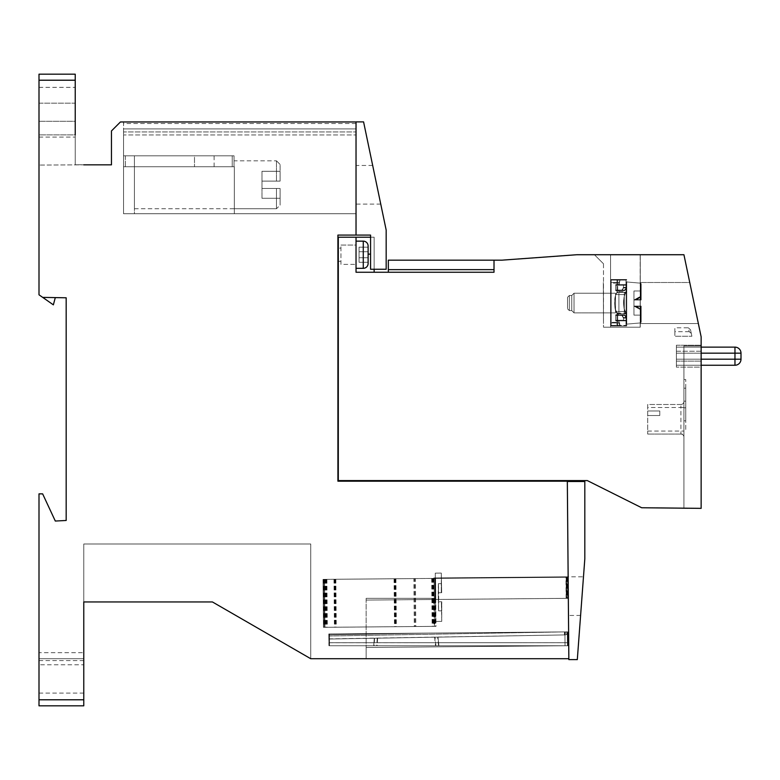 <?xml version="1.0" encoding="UTF-8"?>
<svg xmlns="http://www.w3.org/2000/svg" width="780" height="780" viewBox="0 0 780 780"><rect width="100%" height="100%" fill="white"/><g stroke="black" fill="none" stroke-linecap="round" stroke-linejoin="round"><path stroke-width="0.58" stroke-dasharray="3.9 2.92" d="M689.218 331.695L674.875 331.695L674.875 327.795L688.34 327.795L689.218 331.695L691.275 333.343L691.889 336.258L690.534 329.803L688.34 327.795M674.875 331.695L674.875 336.258L691.889 336.258L674.875 336.258L674.875 327.795M691.275 333.343L690.534 329.803L691.285 333.362M626.701 325.387L626.701 313.16L625.969 312.331C624.448 310.343 623.649 307.047 623.571 302.435C623.649 307.047 624.448 310.343 625.969 312.331L626.701 313.16L617.701 313.16L616.97 312.331L616.97 325.387L611.169 325.387L611.169 322.364L618.901 322.364L618.901 320.248L615.683 320.248L623.503 320.248L623.503 317.538L621.884 314.818L624.721 314.818L615.683 314.818L618.901 314.818L618.901 290.062L624.721 290.062L615.683 290.062L621.884 290.062L623.503 287.342L623.503 284.622L626.291 284.622L618.901 284.622L626.291 284.622L626.291 287.342L626.291 284.622L623.503 284.622L623.503 287.342L621.884 290.062L624.721 290.062L625.969 287.956L625.969 292.549C624.448 294.538 623.649 297.833 623.571 302.435C623.649 297.833 624.448 294.538 625.969 292.549L626.701 291.72L625.969 292.549L626.291 287.342L624.721 290.062L615.683 290.062L615.683 284.622L623.503 284.622L615.683 284.622L618.901 284.622L618.901 282.506L611.169 282.506L618.901 282.506L620.002 279.494L625.969 279.494L620.002 279.494L618.901 284.622L615.683 284.622L615.683 290.062L618.901 290.062L618.901 314.818L615.683 314.818L615.683 320.248L625.969 320.248L625.969 325.387L626.701 325.387L625.969 325.387L626.291 320.248L618.901 320.248L620.002 325.387L625.969 325.387L620.002 325.387L618.901 322.364L611.169 322.364L611.169 282.506L611.169 325.387L620.002 325.387L611.169 325.387L611.169 279.494L620.002 279.494L611.169 279.494L611.169 282.506L611.169 279.494L616.97 279.494L616.97 292.549L616.97 279.494L617.701 279.494L611.169 279.494L611.169 325.387L617.701 325.387L616.97 325.387L616.97 312.331C615.459 310.343 614.659 307.047 614.572 302.435C614.659 297.833 615.459 294.538 616.97 292.549L617.701 291.72L616.97 292.549C615.459 294.538 614.659 297.833 614.572 302.435C614.659 307.047 615.459 310.343 616.97 312.331L617.701 313.16L617.701 325.387M617.701 279.494L617.701 291.72L626.701 291.72L626.701 279.494L625.969 279.494L626.701 279.494M626.291 320.248L625.969 316.914L626.291 320.248L623.503 320.248L626.291 320.248M624.721 314.818L625.969 316.914L625.969 312.331L625.969 316.914L624.721 314.818M623.503 317.538L626.291 317.538L623.503 317.538L621.884 314.818L615.683 314.818L615.683 320.248L623.503 320.248L623.503 317.538M623.503 287.342L626.291 287.342L623.503 287.342M625.969 293.153C622.947 294.616 622.947 311.464 625.969 312.936L626.701 313.765L617.701 313.765L616.97 312.936C613.948 311.464 613.948 294.616 616.97 293.153L617.701 292.325L616.97 293.153C613.948 294.616 613.948 311.464 616.97 312.936L617.701 313.765L616.97 312.936C613.948 311.464 613.948 294.616 616.97 293.153L617.701 292.325L616.97 293.153C613.948 294.616 613.948 311.464 616.97 312.936L617.701 313.765L616.97 312.936C613.948 311.464 613.948 294.616 616.97 293.153L617.701 292.325L616.97 293.153C613.948 294.616 613.948 311.464 616.97 312.936L617.701 313.765L616.97 312.936C613.948 311.464 613.948 294.616 616.97 293.153L617.701 292.325L616.97 293.153C613.948 294.616 613.948 311.464 616.97 312.936L617.701 313.765L617.701 325.991L616.97 325.991L617.701 325.991L616.97 325.991L617.701 325.991L616.97 325.991L617.701 325.991L616.97 325.991L617.701 325.991L617.701 313.765L617.701 325.991L617.701 313.765L626.701 313.765L625.969 312.936C622.947 311.464 622.947 294.616 625.969 293.153L626.701 292.325L617.701 292.325L626.701 292.325L625.969 293.153C622.947 294.616 622.947 311.464 625.969 312.936L626.701 313.765L625.969 312.936C622.947 311.464 622.947 294.616 625.969 293.153L626.701 292.325L625.969 293.153C622.947 294.616 622.947 311.464 625.969 312.936L626.701 313.765L617.701 313.765L626.701 313.765L625.969 312.936C622.947 311.464 622.947 294.616 625.969 293.153L626.701 292.325L617.701 292.325L626.701 292.325L625.969 293.153C622.947 294.616 622.947 311.464 625.969 312.936L626.701 313.765L625.969 312.936C622.947 311.464 622.947 294.616 625.969 293.153L626.701 292.325L625.969 293.153L625.969 288.561L624.721 290.667L618.901 290.667L618.901 315.422L624.721 315.422L626.291 318.142L626.291 320.853L626.291 318.142L623.503 318.142L623.503 320.853L626.291 320.853L623.503 320.853L623.503 318.142L626.291 318.142L626.291 320.853L626.291 318.142L623.503 318.142L621.884 315.422L623.503 318.142L623.503 320.853L615.683 320.853L618.901 320.853L620.002 325.991L626.701 325.991L611.169 325.991L616.97 325.991L616.97 312.936L616.97 325.991L616.97 312.936L616.97 325.991L616.97 312.936L616.97 325.991L616.97 312.936L616.97 325.991L611.169 325.991L620.002 325.991L618.901 322.969L620.002 325.991L626.701 325.991L611.169 325.991L620.002 325.991L618.901 322.969L620.002 325.991L626.701 325.991L611.169 325.991L620.002 325.991L618.901 322.969L620.002 325.991L626.701 325.991L611.169 325.991L620.002 325.991L618.901 322.969L611.169 322.969L611.169 325.991L611.169 280.098L626.701 280.098L611.169 280.098L611.169 325.991L611.169 280.098L611.169 283.111L611.169 280.098L620.002 280.098L618.901 285.226L615.683 285.226L615.683 290.667L618.901 290.667L618.901 315.422L624.721 315.422L626.291 318.142L625.969 312.936L625.969 317.519L625.969 312.936L625.969 317.519L625.969 312.936L625.969 317.519L625.969 312.936L625.969 317.519L624.721 315.422L621.884 315.422L624.721 315.422L625.969 317.519L624.721 315.422L615.683 315.422L615.683 320.853L618.901 320.853L618.901 322.969L611.169 322.969L611.169 325.991L611.169 280.098L611.169 325.991L611.169 280.098L620.002 280.098L618.901 285.226L626.291 285.226L626.291 287.947L624.721 290.667L618.901 290.667L618.901 315.422L615.683 315.422L621.884 315.422L623.503 318.142L626.291 318.142L626.291 320.853L618.901 320.853L618.901 322.969L611.169 322.969L611.169 325.991L611.169 280.098L611.169 325.991L611.169 280.098L626.701 280.098L611.169 280.098L611.169 325.991L611.169 322.969L618.901 322.969L611.169 322.969L618.901 322.969L618.901 320.853L618.901 322.969L618.901 320.853L618.901 322.969L618.901 320.853L626.291 320.853L623.503 320.853L626.291 320.853L626.291 318.142L623.503 318.142L621.884 315.422L624.721 315.422L626.291 318.142L626.291 320.853L618.901 320.853L626.291 320.853L623.503 320.853L623.503 318.142L623.503 320.853L615.683 320.853L626.291 320.853L626.291 318.142L623.503 318.142L626.291 318.142L623.503 318.142L621.884 315.422L615.683 315.422L624.721 315.422L621.884 315.422L623.503 318.142L623.503 320.853L623.503 318.142L621.884 315.422L624.721 315.422L625.969 317.519L624.721 315.422L615.683 315.422L615.683 320.853L626.291 320.853L623.503 320.853L623.503 318.142L621.884 315.422L615.683 315.422L615.683 320.853L625.969 320.853L615.683 320.853L623.503 320.853L615.683 320.853L615.683 315.422L624.721 315.422L615.683 315.422L615.683 320.853L615.683 315.422L624.721 315.422L615.683 315.422L615.683 320.853L615.683 315.422L618.901 315.422L618.901 290.667L618.901 315.422L618.901 290.667L618.901 315.422L618.901 290.667L615.683 290.667L615.683 285.226L626.291 285.226L626.291 287.947L626.291 285.226L626.291 287.947L623.503 287.947L626.291 287.947L625.969 288.561L625.969 280.098L626.701 280.098L620.002 280.098L618.901 283.111L618.901 285.226L625.969 285.226L625.969 280.098L620.002 280.098L618.901 285.226L615.683 285.226L615.683 290.667L624.721 290.667L621.884 290.667L623.503 287.947L621.884 290.667L624.721 290.667L615.683 290.667L615.683 285.226L623.503 285.226L623.503 287.947L623.503 285.226L626.291 285.226L626.291 287.947L623.503 287.947L626.291 287.947L624.721 290.667L615.683 290.667L621.884 290.667L623.503 287.947L621.884 290.667L624.721 290.667L615.683 290.667L618.901 290.667L615.683 290.667L615.683 285.226L615.683 290.667L621.884 290.667L623.503 287.947L623.503 285.226L615.683 285.226L626.291 285.226L623.503 285.226L623.503 287.947L626.291 287.947L626.291 285.226L615.683 285.226L615.683 290.667L624.721 290.667L615.683 290.667L615.683 285.226L623.503 285.226L623.503 287.947L621.884 290.667L615.683 290.667L621.884 290.667L623.503 287.947L623.503 285.226L626.291 285.226L626.291 287.947L623.503 287.947L626.291 287.947L624.721 290.667L626.291 287.947L623.503 287.947L621.884 290.667L624.721 290.667L626.291 287.947L624.721 290.667L625.969 288.561L625.969 293.153M616.97 280.098L611.169 280.098L611.169 283.111L611.169 280.098L617.701 280.098L611.169 280.098L617.701 280.098L611.169 280.098L611.169 322.969L618.901 322.969L611.169 322.969L611.169 280.098L625.969 280.098L625.969 285.226L625.969 280.098L625.969 285.226L625.969 280.098L625.969 285.226L615.683 285.226L626.291 285.226L623.503 285.226L623.503 287.947L623.503 285.226L615.683 285.226L625.969 285.226L625.969 280.098L620.002 280.098L618.901 285.226L620.002 280.098L611.169 280.098L617.701 280.098L616.97 280.098L616.97 293.153L616.97 280.098M567.518 303.04C567.518 309.855 567.518 309.855 567.518 303.04C567.518 295.639 567.518 295.639 567.518 303.04C567.518 295.639 567.518 295.639 567.518 303.04C567.518 309.855 567.518 309.855 567.518 303.04C567.518 309.855 567.518 309.855 567.518 303.04C567.518 295.639 567.518 295.639 567.518 303.04C567.518 295.639 567.518 295.639 567.518 303.04C567.518 309.855 567.518 309.855 567.518 303.04C567.518 309.855 567.518 309.855 567.518 303.04C567.518 295.639 567.518 295.639 567.518 303.04C567.518 295.639 567.518 295.639 567.518 303.04C567.518 309.855 567.518 309.855 567.518 303.04C567.518 309.855 567.518 309.855 567.518 303.04C567.518 295.639 567.518 295.639 567.518 303.04C567.518 295.639 567.518 295.639 567.518 303.04M626.096 303.04C626.096 329.452 626.096 329.452 626.096 303.04C626.096 276.627 626.096 276.627 626.096 303.04C626.096 329.452 626.096 329.452 626.096 303.04C626.096 276.627 626.096 276.627 626.096 303.04C626.096 329.452 626.096 329.452 626.096 303.04C626.096 276.627 626.096 276.627 626.096 303.04C626.096 329.452 626.096 329.452 626.096 303.04C626.096 276.627 626.096 276.627 626.096 303.04M574.021 293.221L574.021 312.868L615.527 312.868L615.527 293.221L615.527 312.868L615.527 293.221L615.527 312.868L615.527 293.221L615.527 312.868L615.527 293.221L615.527 312.868L574.021 312.868L574.021 293.221L615.527 293.221L574.021 293.221L574.021 312.868L574.021 293.221L574.021 312.868L615.527 312.868L574.021 312.868L574.021 293.221L615.527 293.221L574.021 293.221L574.021 312.868L574.021 293.221L571.75 295.493L571.75 310.586L574.021 312.868L571.75 310.586L569.332 310.586L569.332 295.493L569.332 310.586L569.332 295.493L569.332 310.586L569.332 295.493L569.332 310.586L567.518 308.782L569.332 310.586L567.518 308.782L569.332 310.586L571.75 310.586L571.75 295.493L569.332 295.493L569.332 303.04L569.332 295.493L567.518 297.307L569.332 295.493L567.518 297.307L569.332 295.493L571.75 295.493L571.75 310.586L571.75 295.493L574.021 293.221L571.75 295.493L571.75 310.586L574.021 312.868L571.75 310.586L569.332 310.586L571.75 310.586L571.75 295.493L569.332 295.493L571.75 295.493L571.75 310.586L571.75 295.493L574.021 293.221M615.527 311.493L615.527 294.587L624.283 294.587L624.283 311.493L624.283 294.587L624.283 311.493L624.283 294.587L624.283 311.493L624.283 294.587L624.283 311.493L624.283 294.587L615.527 294.587L615.527 311.493L624.283 311.493L615.527 311.493L615.527 294.587L615.527 311.493L615.527 294.587L624.283 294.587L615.527 294.587L615.527 311.493L624.283 311.493L615.527 311.493L615.527 294.587L615.527 311.493M626.096 313.306L626.096 292.773L624.283 292.773L624.283 313.306L624.283 292.773L624.283 313.306L624.283 292.773L624.283 313.306L624.283 292.773L624.283 313.306L624.283 292.773L626.096 292.773L626.096 313.306L624.283 313.306L626.096 313.306L626.096 292.773L626.096 313.306L626.096 292.773L624.283 292.773L626.096 292.773L626.096 313.306L624.283 313.306L626.096 313.306L626.096 292.773L626.096 313.306M640.643 283.179L626.75 281.96L626.75 324.119L626.75 281.96L626.75 324.119L626.75 281.96L626.75 324.119L626.75 281.96L626.75 324.119L626.75 281.96L640.643 283.179L626.75 281.96L640.643 283.179L640.643 300.027L633.945 300.027L641.189 300.027L641.189 283.784L641.189 300.027L633.945 300.027L633.945 306.062L633.945 300.027L641.189 300.027L641.189 299.52L641.189 300.027L634.92 300.027L641.189 300.027L641.189 283.784L641.189 300.027L640.643 300.027L641.189 300.027L641.189 290.969L641.189 299.52L634.92 300.027L641.189 300.027L634.92 300.027L641.189 300.027L641.189 283.784L641.189 300.027L633.945 300.027L633.945 290.969L641.189 290.969L641.189 296.917L636.529 299.695L641.189 296.917L640.283 296.917L641.189 296.917L641.189 299.52L640.283 299.52L640.283 292.539L641.189 292.539L641.189 296.917L641.189 290.969L641.189 299.52L641.189 296.917L634.92 300.027L641.189 295.981L641.189 290.969L633.945 290.969L633.945 300.027L641.189 295.981L641.189 296.917L640.283 296.917L640.283 292.539L640.283 299.52L641.189 300.027L641.189 292.539L641.189 299.52L636.529 299.695L641.189 299.52L640.283 299.52L640.283 296.917L641.189 296.917L641.189 295.981L633.945 300.027L641.189 300.027L634.92 300.027L641.189 296.917L641.189 292.539L641.189 299.52L641.189 296.917L636.529 299.695L633.945 300.027L633.945 306.062L641.189 306.062L641.189 322.306L641.189 306.062L640.643 306.062L641.189 306.56L641.189 306.062L634.92 306.062L641.189 306.062L641.189 322.306L641.189 306.062L641.189 322.306L641.189 306.062L633.945 306.062L633.945 315.12L641.189 315.12L641.189 309.173L641.189 315.12L641.189 309.173L641.189 313.54L641.189 309.173L634.92 306.062L641.189 306.062L641.189 313.54L641.189 306.56L636.529 306.394L641.189 309.173L640.283 309.173L641.189 309.173L641.189 306.56L640.283 306.56L640.283 313.54L641.189 313.54L641.189 309.173L641.189 315.12L641.189 306.56L641.189 309.173L634.92 306.062L641.189 306.062L634.92 306.062L641.189 310.099L641.189 315.12L633.945 315.12L633.945 306.062L641.189 310.099L641.189 309.173L640.283 309.173L640.283 313.54L640.283 306.56L641.189 306.062L641.189 322.306L641.189 306.062L640.643 306.062L641.189 306.062L641.189 313.54L641.189 306.56L636.529 306.394L641.189 306.56L640.283 306.56L640.283 309.173L641.189 309.173L641.189 310.099L633.945 306.062L633.945 290.969L641.189 290.969L633.945 290.969L633.945 300.027L640.643 300.027L633.945 300.027L633.945 306.062L640.643 306.062L633.945 306.062L633.945 315.12L641.189 315.12L633.945 315.12L633.945 306.062L636.529 306.394L641.189 309.173L641.189 313.54L641.189 306.56L641.189 309.173L636.529 306.394L633.945 306.062L633.945 300.027L641.189 299.52L641.189 300.027L641.189 283.784L641.189 300.027L641.189 283.784L641.189 300.027L640.643 300.027L641.189 300.027L641.189 292.539L641.189 296.917L640.283 296.917L640.283 292.539L641.189 292.539L641.189 299.52L636.529 299.695L641.189 296.917L641.189 299.52L640.283 299.52L640.283 292.539L640.283 299.52L641.189 299.52L641.189 295.981L633.945 300.027L633.945 290.969L641.189 290.969L633.945 290.969L633.945 300.027L640.643 300.027L640.643 283.179L640.643 300.027L640.643 283.179L640.643 300.027L640.643 283.179L640.643 300.027L640.643 283.179L641.189 283.784L640.643 283.179M640.643 322.91L626.75 324.119L640.643 322.91L626.75 324.119L640.643 322.91L640.643 306.062L641.189 306.062L634.92 306.062L641.189 306.56L641.189 306.062L641.189 322.306L641.189 306.062L641.189 322.306L641.189 306.062L633.945 306.062L641.189 306.062L641.189 313.54L641.189 309.173L640.283 309.173L640.283 313.54L641.189 313.54L641.189 306.56L636.529 306.394L641.189 309.173L641.189 306.56L640.283 306.56L640.283 313.54L640.283 306.56L641.189 306.56L641.189 310.099L633.945 306.062L633.945 315.12L641.189 315.12L633.945 315.12L633.945 300.027L633.945 306.062L640.643 306.062L640.643 322.91L640.643 306.062L640.643 322.91L640.643 306.062L640.643 322.91L640.643 306.062L640.643 322.91L641.189 322.306L640.643 322.91M374.147 272.249L356.031 272.249L374.147 272.249L374.147 237.218L356.031 237.218L356.031 272.249L356.031 237.218L338.305 237.218L338.305 480.577L587.311 480.577L641.667 507.751L683.933 508.355L683.933 345.92L701.142 345.92L683.933 345.92L683.933 437.102A3.022 3.022 0 0 0 680.911 434.08L647.702 434.08L680.911 434.08A3.022 3.022 0 0 1 683.933 437.102L683.933 508.355L701.142 508.355L701.142 336.863L683.933 254.728L576.868 254.728L501.871 260.169L494.013 260.169L494.013 272.249L388.343 272.249L388.343 269.646L494.013 269.646L494.013 260.169L388.343 260.169L388.343 269.646M685.747 429.448L685.747 379.529L685.747 429.448L683.933 429.448L683.933 379.529L683.933 429.448M685.747 379.529L683.933 379.529M685.747 407.813L685.747 420.8L685.747 401.173L685.747 407.813L683.933 407.813L683.933 420.8L685.747 420.8L683.933 420.8L683.933 407.813L685.747 407.813M685.747 388.186L685.747 401.173L685.747 388.186L683.933 388.186L683.933 407.813L683.933 401.173L685.747 401.173L683.933 401.173L685.747 401.173L683.933 401.173L683.933 388.186L685.747 388.186M734.965 347.129A6.035 6.035 0 0 1 741 353.165A6.035 6.035 0 0 0 734.965 347.129L676.387 347.129L734.965 347.129L734.965 365.245A6.035 6.035 0 0 0 741 359.2A6.035 6.035 0 0 1 734.965 365.245A6.035 6.035 0 0 0 741 359.2L741 353.165A6.035 6.035 0 0 0 734.965 347.129L734.965 353.165L734.965 347.129L676.387 347.129L676.387 365.245L676.387 347.129L701.142 347.129M701.142 365.245L676.387 365.245L676.387 359.2L676.387 365.245L734.965 365.245L676.387 365.245L734.965 365.245L734.965 359.2L676.387 359.2L676.387 353.165L676.387 359.2L701.142 359.2M640.283 292.539L641.189 292.539L640.283 292.539L640.283 299.52L640.283 296.917L641.189 296.917L641.189 292.539L640.283 292.539L640.283 299.52L640.283 292.539L640.283 296.917L640.283 292.539L641.189 292.539L641.189 300.027L634.92 300.027L641.189 299.52L633.945 300.027L633.945 290.969L641.189 290.969L633.945 290.969L633.945 300.027L636.529 299.695L641.189 296.917L636.529 299.695L641.189 299.52L640.283 299.52L641.189 299.52L641.189 296.917L640.283 296.917L640.283 299.52L640.283 296.917L641.189 296.917L641.189 299.52L640.283 299.52L640.283 292.539L640.283 299.52L640.283 292.539L641.189 292.539L640.283 292.539L640.283 299.52L640.283 292.539M640.283 313.54L641.189 313.54L640.283 313.54L640.283 306.56L640.283 309.173L641.189 309.173L641.189 313.54L640.283 313.54L640.283 306.56L640.283 313.54L640.283 309.173L640.283 313.54L641.189 313.54L641.189 306.062L634.92 306.062L641.189 306.56L633.945 306.062L633.945 315.12L641.189 315.12L633.945 315.12L633.945 306.062L636.529 306.394L641.189 309.173L636.529 306.394L641.189 306.56L640.283 306.56L641.189 306.56L641.189 309.173L640.283 309.173L640.283 306.56L640.283 309.173L641.189 309.173L641.189 306.56L640.283 306.56L640.283 313.54L640.283 306.56L640.283 313.54L641.189 313.54L640.283 313.54L640.283 306.56L640.283 313.54M611.169 283.111L611.169 322.969L611.169 283.111L618.901 283.111L620.002 280.098L618.901 283.111L611.169 283.111M356.031 241.147L356.031 268.32L356.031 241.147L356.031 268.32L356.031 241.147L363.275 241.147A4.826 4.826 0 0 1 368.111 245.973L368.111 263.494L368.111 245.973M368.111 262.285L368.111 247.182L368.111 262.285L368.111 257.751L368.111 262.285L359.053 262.285L368.111 262.285L368.111 251.716L368.111 257.751L359.053 257.751L359.053 262.285L368.111 262.285L359.053 262.285L359.053 257.751L368.111 257.751L359.053 257.751L368.111 257.751L368.111 251.716L359.053 251.716L359.053 262.285L359.053 257.751L368.111 257.751L359.053 257.751L368.111 257.751L359.053 257.751L359.053 251.716L368.111 251.716L359.053 251.716L368.111 251.716L368.111 247.182L368.111 251.716L359.053 251.716L359.053 257.751L359.053 251.716L368.111 251.716M359.053 247.182L359.053 251.716L359.053 247.182L368.111 247.182L359.053 247.182L368.111 247.182L359.053 247.182L359.053 251.716L359.053 247.182M363.275 241.147L363.275 268.32A4.826 4.826 0 0 0 368.111 263.494M363.275 268.32L356.031 268.32M647.702 410.982L647.702 415.516L647.702 410.982L647.702 415.516L647.702 410.982L647.702 415.516L647.702 410.982L647.702 415.516L647.702 410.982L659.783 410.982L659.783 415.516L647.702 415.516L659.783 415.516L659.783 410.982L647.702 410.982L659.783 410.982L659.783 415.516L647.702 415.516L659.783 415.516L659.783 410.982L647.702 410.982L659.783 410.982L659.783 415.516L647.702 415.516L659.783 415.516L659.783 410.982L647.702 410.982L659.783 410.982L659.783 415.516L647.702 415.516L659.783 415.516L659.783 410.982L647.702 410.982M340.938 245.066L356.031 245.066L356.031 264.391L356.031 245.066L356.031 264.391L356.031 245.066L340.938 245.066L340.938 264.391L356.031 264.391L340.938 264.391L340.938 245.066M603.496 323.573L603.32 282.506L603.496 323.573M340.938 261.319L338.305 261.319L338.305 248.147L338.305 261.319L338.305 248.147L338.305 261.319L340.938 261.319L340.938 248.147L338.305 248.147L340.938 248.147L340.938 261.319M698.363 323.573L640.214 323.573L640.214 282.506L640.214 323.573L640.214 282.506L640.214 323.573L640.214 282.506L640.214 323.573L640.214 282.506L640.214 323.573L698.363 323.573L640.214 323.573L698.363 323.573L689.754 282.506L640.214 282.506L689.754 282.506L698.363 323.573L689.754 282.506L698.363 323.573L689.754 282.506L640.214 282.506L689.754 282.506L698.363 323.573M680.911 404.488L647.702 404.488L647.702 434.08L647.702 404.488L680.911 404.488A3.022 3.022 0 0 0 683.933 401.476A3.022 3.022 0 0 1 680.911 404.488L680.911 407.511L647.702 407.511M370.568 237.218L374.147 237.218L374.147 269.256M603.496 263.786L594.438 254.728L603.496 263.786L594.438 254.728L603.496 263.786L594.438 254.728L603.496 263.786L594.438 254.728L603.496 263.786L603.496 327.2L640.273 327.2L610.565 327.2L640.273 327.2L640.273 254.728L610.565 254.728L610.565 327.2L640.273 327.2L610.565 327.2L640.273 327.2L640.273 254.728L640.273 327.2L640.273 254.728L610.565 254.728L610.565 327.2L603.496 327.2L610.565 327.2L610.565 254.728L594.438 254.728L610.565 254.728L610.565 327.2L603.496 327.2L610.565 327.2L610.565 254.728L640.166 254.728L640.166 327.2L610.565 327.2L610.565 254.728L594.438 254.728L610.565 254.728L610.565 327.2L610.565 254.728L640.166 254.728L640.273 327.2L640.273 254.728L640.166 327.2L603.496 327.2L610.565 327.2L610.565 254.728L610.565 327.2L610.565 254.728L594.438 254.728L610.565 254.728L610.565 327.2L603.496 327.2L603.496 263.786M640.273 254.728L610.565 254.728L640.273 254.728L610.565 254.728L610.565 327.2L610.565 254.728L594.438 254.728L610.565 254.728L610.565 327.2L610.565 254.728L640.273 254.728M494.013 260.169L494.013 272.249L356.031 272.249L356.031 237.218M676.387 351.234L676.387 367.127L676.387 345.238L676.387 367.127L676.387 351.234L701.142 351.234L701.142 367.127L701.142 345.238L701.142 361.13L701.142 351.234L676.387 351.234M701.142 367.127L701.142 361.13L701.142 367.127L676.387 367.127L701.142 367.127M328.975 639.59L329.053 645.742L328.887 636.012L564.398 631.898L564.457 634.92A3.022 3.022 90 0 0 567.421 631.898L566.543 631.888A3.022 1.745 135 0 0 566.543 631.888L564.398 631.898L564.457 634.92A3.022 3.022 90 0 0 567.421 631.878L567.811 631.878A3.022 3.022 -90 0 1 564.847 634.92L564.847 631.898L567.928 631.878L568.025 642.72L329.482 642.72L329.482 645.742L328.936 645.733L328.868 636.343L329.004 642.72L567.372 642.749L567.274 631.878L564.905 631.898L565.003 642.72L567.372 642.749L567.421 631.878L566.543 631.888A3.022 1.745 135 0 0 566.543 631.888L328.868 633.955L328.887 636.012L328.809 633.955L564.905 631.898L565.003 642.72L567.372 642.749L567.274 631.878L564.905 631.898L565.003 642.72L565.051 645.742L567.44 645.742L567.421 631.878A3.022 3.022 90 0 0 567.421 631.878L567.811 631.878A3.022 3.022 -90 0 1 564.847 634.92L564.847 631.898L426.445 633.106L329.355 634.803L329.345 633.955L426.445 633.106L329.355 634.803L328.975 639.59L328.809 633.955L566.543 631.888A3.022 1.745 135 0 0 566.543 631.888L564.398 631.898L564.457 634.92A3.022 3.022 90 0 0 567.421 631.878L329.404 633.955L329.482 645.742L328.965 645.742L565.051 645.742L565.003 642.72L565.051 645.742L568.025 645.742L329.482 645.742L329.413 634.803L329.482 642.72L568.025 642.72L329.482 642.72M377.637 638.186L437.999 637.133L438.916 645.742L373.727 645.742L438.916 645.742L373.727 645.742L438.916 645.742L373.727 645.742L438.916 645.742L437.999 637.133L438.916 645.742L437.999 637.133L438.916 645.742L437.999 637.133L374.264 638.245L437.999 637.133L374.264 638.245L437.999 637.133L377.637 638.186L377.11 645.742M329.043 638.888L328.965 645.742L328.926 638.888L564.847 634.92C567.128 634.237 568.113 633.224 567.811 631.878L329.345 633.955L328.936 639.034L564.847 634.92C567.128 634.237 568.113 633.224 567.811 631.878A3.022 3.022 -90 0 1 567.811 631.898L564.847 631.898L567.811 631.878A3.022 3.022 -90 0 1 564.847 634.92L564.847 631.898L426.445 633.106L329.355 634.803L329.053 645.742L568.025 645.742L568.025 642.72L568.025 645.742L328.965 645.742L328.809 633.955L564.905 631.898M328.936 645.733L328.887 642.769M329.053 645.742L567.44 645.742L567.274 631.878L567.44 645.742L568.025 645.742L329.482 645.742M328.985 636.343L328.858 639.581L328.809 633.955L328.819 634.803L425.909 633.106M328.868 636.343L328.897 636.919L328.887 636.012L564.398 631.898L328.809 633.955M568.025 645.742L567.928 631.878L329.404 633.955L329.413 634.803L329.345 633.955L564.847 631.898L329.365 636.012M373.727 645.742L374.264 638.245L373.727 645.742M329.004 642.769L565.003 642.72L329.004 642.72M328.926 638.888L328.965 645.742M329.365 639.034L564.847 634.92L329.365 639.034M328.858 639.581L328.819 634.803M328.887 636.012L564.398 631.898L328.868 633.955M329.404 633.955L426.445 633.106M329.355 634.803L329.345 633.955M567.928 631.878L568.025 642.72M356.031 184.792L356.031 165.467L356.031 184.792M376.72 184.792L372.684 165.467L376.72 184.792M370.568 235.082L370.568 269.256L386.168 269.256L386.168 230.032L363.577 121.885L356.031 121.885L356.031 235.082L370.568 235.082M568.308 596.125L568.474 615.449L568.308 596.125M582.036 596.125L580.593 615.449L582.036 596.125M584.815 558.889L584.815 481.494L567.333 481.494L568.854 659.617L577.307 659.617L584.815 558.889M125.356 155.805L234.049 155.805L123.542 155.805L234.049 155.805L125.356 155.805L125.356 166.725L123.542 166.725L123.542 155.805L123.542 166.725L232.235 166.725L123.542 166.725L123.542 155.805L123.542 166.725L234.049 166.725L234.049 155.805L232.235 155.805L234.049 155.805L234.049 166.725L123.542 166.725L123.542 155.805L123.542 166.725L234.049 166.725L234.049 155.805L234.049 166.725L125.356 166.725L125.356 155.805M194.493 166.725L134.413 166.725L214.12 166.725L134.413 166.725L134.413 155.805L214.12 155.805L134.413 155.805L214.12 155.805L134.413 155.805L134.413 166.725L194.493 166.725L134.413 166.725L134.413 155.805L134.413 166.725L214.12 166.725L194.493 166.725L194.493 155.805L214.12 155.805L194.493 155.805L194.493 166.725M234.049 166.725L234.049 155.805L234.049 166.725L232.235 166.725L234.049 166.725M134.413 166.725L134.413 155.805L134.413 166.725L234.332 166.725L234.332 213.73L234.332 166.725L234.332 213.73L234.332 166.725L234.332 213.73L234.332 166.725L134.413 166.725L134.413 208.757L134.413 166.725L234.332 166.725L134.413 166.725L134.413 213.73L234.332 213.73L134.413 213.73L134.413 166.725L234.332 166.725L134.413 166.725L134.413 208.757L134.413 166.725L234.332 166.725L134.413 166.725L134.413 213.73L234.332 213.73L134.413 213.73L134.413 166.725L234.332 166.725L134.413 166.725L134.413 208.757L134.413 166.725L234.332 166.725L134.413 166.725L134.413 213.73L234.332 213.73L134.413 213.73L134.413 166.725M261.982 188.477L261.982 184.792L261.982 188.477L280.098 188.477L280.098 205.14L280.098 188.477L280.098 198.286L280.098 188.477L276.471 188.477L276.471 208.757L276.471 188.477L280.098 188.477L280.098 205.14L280.098 188.477L280.098 198.286L261.982 198.286L280.098 198.286L280.098 188.477L261.982 188.477L261.982 198.286L280.098 198.286L261.982 198.286L280.098 198.286L280.098 188.477L280.098 205.14L280.098 188.477L280.098 198.286L261.982 198.286L261.982 188.477L280.098 188.477L276.471 188.477L276.471 208.757L276.471 188.477L280.098 188.477L261.982 188.477L261.982 181.116L276.471 181.116L276.471 160.826L276.471 181.116L261.982 181.116L261.982 188.477L276.471 188.477L261.982 188.477L261.982 198.286L261.982 188.477L280.098 188.477L261.982 188.477L261.982 181.116L280.098 181.116L280.098 164.453L280.098 181.116L276.471 181.116L280.098 181.116L280.098 164.453L280.098 181.116L276.471 181.116L276.471 160.826L276.471 181.116L261.982 181.116L280.098 181.116L280.098 164.453L280.098 181.116L276.471 181.116L280.098 181.116L280.098 171.298L280.098 181.116L280.098 171.298L280.098 181.116L261.982 181.116L276.471 181.116L276.471 160.826L276.471 181.116L261.982 181.116L261.982 188.477L276.471 188.477L276.471 208.757L276.471 188.477L280.098 188.477L261.982 188.477L261.982 198.286L261.982 188.477M234.332 184.792L234.332 208.757L234.332 184.792M261.982 171.298L261.982 181.116L280.098 181.116L280.098 171.298L280.098 181.116L261.982 181.116L261.982 184.792L261.982 181.116L280.098 181.116L261.982 181.116L261.982 171.298L280.098 171.298L261.982 171.298L261.982 181.116L261.982 171.298L280.098 171.298L261.982 171.298L261.982 181.116L261.982 171.298L280.098 171.298L261.982 171.298M414.287 626.535L334.406 627.227L414.287 626.535L413.868 578.584L333.986 579.277L413.868 578.584M566.231 577.249L433.777 577.951L568.142 576.8L435.298 577.941L567.762 577.258L568.327 598.338L566.553 598.338L566.485 577.249L434.07 578.399L434.479 626.359L323.447 627.325L434.479 626.359L434.06 578.409L323.027 579.374L434.06 578.409L434.255 599.489L366.142 600.073L567.635 598.338L567.45 577.258L435.035 578.409L435.581 578.409L436 626.359L325.504 627.325L436 626.359L435.581 578.409L324.548 579.374L567.45 577.258M333.986 579.277L334.406 627.227M334.327 579.277L334.747 627.227M415.048 626.535L335.166 627.227L415.048 626.535L414.628 578.584L334.756 579.277L414.628 578.584M434.821 578.409L435.24 626.359L324.207 627.325L435.24 626.359L434.821 578.409L323.788 579.374L434.821 578.409M334.756 579.277L335.166 627.227M335.098 579.277L335.517 627.227M415.808 626.535L335.936 627.227L415.808 626.535L415.389 578.584L335.517 579.277L415.389 578.584M335.517 579.277L335.936 627.227M335.858 579.277L336.277 627.227M567.762 577.258L568.191 598.338L435.786 599.469L435.718 598.338L366.142 598.338L366.142 600.073L568.327 598.338L568.142 576.8L568.327 598.338L568.142 576.8L568.327 598.338L567.313 598.338L567.001 577.249L434.538 577.951L568.142 576.8L568.327 598.338L434.255 599.489M435.727 599.469L366.142 600.073L366.142 647.468L568.737 645.733L366.142 647.468L568.737 645.733L568.844 658.72L568.737 645.733L366.142 647.468L568.737 645.733L366.142 647.468L366.142 658.72L568.844 658.72L567.323 481.182L337.915 481.182L337.915 235.082L356.031 235.082L356.031 121.963L123.542 121.963L356.031 121.963L356.031 213.73L356.031 121.963L120.442 121.963L111.462 130.942L111.462 164.833L75.231 164.755L75.231 80.213L75.231 134.881L39 134.881L39 165.067L39 80.213L39 134.881L75.231 134.881M123.542 131.927L123.542 123.503L123.542 134.95L123.542 131.927L123.542 134.95L123.542 131.927L123.542 134.95L123.542 131.927L356.031 131.927L123.542 131.927M83.772 676.835L83.772 693.098L83.772 676.835M39 676.835L39 693.098L39 676.835M566.553 598.338L366.142 600.073L434.489 599.479L434.957 598.338L366.142 598.338L435.24 598.338L435.25 599.479L435.035 578.409L435.474 626.359M567.313 598.338L568.084 598.338M434.489 599.479L568.191 598.338M566.485 577.249L566.67 598.348M567.001 577.249L567.431 598.348M567.245 577.249L434.84 578.399L435.016 599.479M433.729 599.489L434.187 598.338L366.142 598.338L366.142 600.073L568.327 598.338L566.914 598.338L568.327 598.338L568.737 645.733L568.142 576.8L583.479 576.8M310.742 658.72L212.423 601.955L83.772 601.955L212.423 601.955L310.742 658.72L310.742 543.992L310.742 658.72L310.742 543.992L310.742 658.72L310.742 543.992L83.772 543.992L310.742 543.992L83.772 543.992L310.742 543.992L83.772 543.992L310.742 543.992L310.742 658.72L212.423 601.955L310.742 658.72L568.844 658.72L366.142 658.72L366.142 647.468L366.142 658.72L568.844 658.72L366.142 658.72L366.142 647.468L366.142 658.72L568.844 658.72L366.142 658.72L366.142 600.073L567.635 598.338M356.031 123.503L123.542 123.503L123.542 121.963L123.542 123.503L356.031 123.503M83.772 601.955L83.772 543.992L83.772 601.955L83.772 543.992L83.772 601.955L83.772 543.992L83.772 601.955L212.423 601.955L83.772 601.955L212.423 601.955L83.772 601.955L83.772 652.684L39 652.684L39 493.867L42.637 493.867L55.302 521.04L66.173 520.475L66.173 297.794L42.695 297.385L53.362 304.853L55.302 297.609L42.695 297.385L39 294.801L39 74.178L75.231 74.178L39 74.178L39 80.213L75.231 80.213L75.231 74.178L75.231 164.755L83.772 164.833L39 165.067L83.772 164.833M55.302 297.609L42.695 297.385L53.362 304.853L55.302 297.609L42.695 297.385L53.362 304.853L55.302 297.609L42.695 297.385M83.772 705.822L83.772 699.787L39 699.787L39 705.822L83.772 705.822M39 652.684L39 664.765L83.772 664.765L83.772 699.787M83.772 664.765L83.772 652.684M75.231 103.165L75.231 121.28L75.231 103.165L39 103.165L39 87.35L39 137.095L39 103.165L75.231 103.165M75.231 121.28L75.231 137.095L75.231 121.28L39 121.28L75.231 121.28M75.231 80.213L75.231 74.178L39 74.178L39 80.213L75.231 80.213L39 80.213M39 664.765L39 699.787M39 658.72L83.772 658.72L39 658.72M434.479 598.338L366.142 598.338L366.142 600.073L366.142 598.338L366.142 600.073L366.142 598.338L433.719 598.338M434.187 598.338L434.197 599.489M434.957 598.338L434.967 599.479M366.142 647.468L568.737 645.733L366.142 647.468M123.542 134.95L123.542 213.73L123.542 134.95L123.542 213.73L123.542 134.95L123.542 213.73L123.542 134.95L356.031 134.95L123.542 134.95M356.031 213.73L123.542 213.73L356.031 213.73M568.015 577.249L435.601 578.409L435.786 599.469M567.742 598.338L567.694 577.258M566.105 598.358L565.919 577.249L433.514 578.409L566.163 577.249L566.221 598.338M433.69 599.489L433.943 626.359M566.865 598.348L566.69 577.249L434.275 578.409L566.933 577.249L566.982 598.338M434.46 599.489L434.704 626.359M441.685 592.702L438.672 592.722L438.75 601.78L438.36 583.674L438.438 592.732L438.36 583.674L441.373 583.645L438.36 583.674L438.253 592.732L441.275 592.702L441.314 573.076L441.685 592.702L441.431 583.645L441.509 592.702L438.487 592.732L441.685 592.702L441.314 573.076L435.269 573.125L435.688 621.436L435.269 573.125L435.688 621.436L435.269 573.125L435.688 621.436L435.269 573.125L441.314 573.076L441.685 592.702L438.672 592.722L438.75 601.78L441.763 601.76L441.733 621.387L435.688 621.436L441.733 621.387L441.353 601.76L438.331 601.789L438.253 592.732L441.275 592.702L441.314 573.076L441.685 592.702L438.487 592.732L441.509 592.702M438.75 601.78L441.763 601.76L441.733 621.387L441.763 601.76L438.565 601.789L441.763 601.76L441.665 610.818L438.643 610.847L441.665 610.818L441.587 601.76L441.665 610.818L441.538 601.76L438.331 601.789L438.253 592.732L441.275 592.702M438.516 601.789L441.538 601.76L441.616 610.818L438.594 610.847L438.516 601.789L441.538 601.76L438.331 601.789L438.594 610.847L438.516 601.789L441.538 601.76L441.733 621.387L435.688 621.436M441.538 601.76L441.616 610.818L438.594 610.847L441.665 610.818M438.594 610.847L438.565 601.789L438.594 610.847L441.616 610.818M438.487 592.732L438.409 583.674L441.431 583.645L441.451 592.702L438.438 592.732L441.451 592.702L441.431 583.645L438.409 583.674L438.672 592.722M438.643 610.847L438.565 601.789L441.763 601.76M441.451 592.702L438.253 592.732L438.331 601.789M441.314 573.076L435.269 573.125M441.733 621.387L441.353 601.76M438.565 601.789L441.587 601.76M438.409 583.674L441.431 583.645M438.36 583.674L441.373 583.645M625.969 284.622L625.969 279.494L625.969 284.622M625.969 320.853L625.969 325.991L625.969 320.853M741 353.165L676.387 353.165L741 353.165L734.965 353.165L734.965 359.2L741 359.2L734.965 359.2L734.965 353.165L701.142 353.165M741 359.2L676.387 359.2L734.965 359.2L734.965 365.245M683.933 401.476L683.933 434.08L680.911 434.08L680.911 407.511L683.933 407.511M647.702 431.067L683.933 431.067M370.568 254.134L368.111 254.134M676.387 345.238L701.142 345.238L676.387 345.238M676.387 361.13L701.142 361.13L676.387 361.13M566.533 631.898A3.022 1.745 -45 0 1 564.437 634.023A3.022 1.745 -45 0 0 566.533 631.898A3.022 1.745 -45 0 1 564.437 634.023M374.605 638.245L374.088 645.742M435.923 645.742L435.016 637.192M438.555 645.742L437.658 637.133M434.626 637.192L435.513 645.742M377.237 638.186L376.711 645.742M425.977 633.106L328.877 634.803M426.523 633.106L329.413 634.803M328.936 639.034L564.847 634.92C567.128 634.237 568.113 633.224 567.811 631.878M232.235 166.725L232.235 155.805L232.235 166.725M394.417 578.75L394.826 626.701M325.387 579.355L325.806 627.305M323.554 579.374L323.973 627.325M432.266 578.419L432.676 626.369M431.701 578.419L432.12 626.369M324.821 579.355L325.24 627.305M323.027 579.374L323.447 627.325L323.027 579.374M394.066 578.75L394.485 626.701M395.177 578.75L395.596 626.701M326.147 579.355L326.566 627.305M324.324 579.374L324.743 627.325M433.027 578.419L433.446 626.369M432.461 578.419L432.88 626.369M325.582 579.355L326.001 627.305M323.788 579.374L324.207 627.325L323.788 579.374M394.836 578.75L395.255 626.701M395.938 578.75L396.357 626.701M326.908 579.355L327.327 627.305M325.084 579.374L325.504 627.325M433.787 578.419L434.206 626.369M433.222 578.419L433.641 626.369M326.342 579.355L326.761 627.305M324.548 579.374L324.968 627.325L324.548 579.374M395.596 578.75L396.016 626.701M356.031 128.915L123.542 128.915L356.031 128.915M617.701 280.098L617.701 292.325L617.701 280.098M626.701 325.991L626.701 313.765L626.701 325.991M626.701 292.325L626.701 280.098L626.701 292.325M626.701 324.119L626.096 323.515L626.701 324.119M626.701 281.96L626.096 282.565L626.701 281.96M565.051 645.742L567.44 645.742L565.051 645.742M372.684 165.467L356.031 165.467M380.757 204.116L356.031 204.116M580.593 615.449L568.474 615.449M214.12 166.725L214.12 155.805M134.413 208.757L276.471 208.757L234.332 208.757L276.471 208.757L280.098 205.14M280.098 164.453L276.471 160.826L280.098 164.453L276.471 160.826L234.332 160.826M39 660.582L83.772 660.582M39 693.098L83.772 693.098M39 87.35L75.231 87.35M39 137.095L75.231 137.095"/><path stroke-width="1.17" d="M388.343 269.646L494.013 269.646L494.013 272.249L356.031 272.249L356.031 237.218L338.305 237.218L338.305 480.577L587.311 480.577L641.667 507.751L701.142 508.355L701.142 336.863L683.933 254.728L576.868 254.728L501.871 260.169L494.013 260.169L494.013 272.249L388.343 272.249L388.343 260.169L494.013 260.169M734.965 347.129A6.035 6.035 0 0 1 741 353.165L741 359.2A6.035 6.035 0 0 1 734.965 365.245L734.965 347.129L701.142 347.129M734.965 365.245L701.142 365.245M356.031 268.32L363.275 268.32A4.826 4.826 0 0 0 368.111 263.494L368.111 262.285M363.275 268.32L363.275 241.147A4.826 4.826 0 0 1 368.111 245.973L368.111 263.494M363.275 241.147L356.031 241.147M368.111 251.716L368.111 245.973M374.147 269.256L374.147 272.249M370.568 237.218L356.031 237.218M370.568 235.082L370.568 269.256L386.168 269.256L386.168 230.032L363.577 121.885L356.031 121.885L356.031 235.082L370.568 235.082M584.815 558.889L584.815 481.494L567.333 481.494L568.854 659.617L577.307 659.617L584.815 558.889M310.742 658.72L212.423 601.955L310.742 658.72L212.423 601.955L83.772 601.955L212.423 601.955L310.742 658.72L568.844 658.72L567.323 481.182L337.915 481.182L337.915 235.082L356.031 235.082L356.031 121.963L120.442 121.963L111.462 130.942L111.462 164.833L83.772 164.833M83.772 601.955L83.772 705.822L39 705.822L39 493.867L42.637 493.867L55.302 521.04L66.173 520.475L66.173 297.794L42.695 297.385L39 294.801L39 74.178L75.231 74.178L75.231 134.881M42.695 297.385L53.362 304.853L55.302 297.609M741 353.165L701.142 353.165M741 359.2L701.142 359.2M368.111 254.134L370.568 254.134M39 699.787L83.772 699.787M75.231 80.213L39 80.213"/></g></svg>
